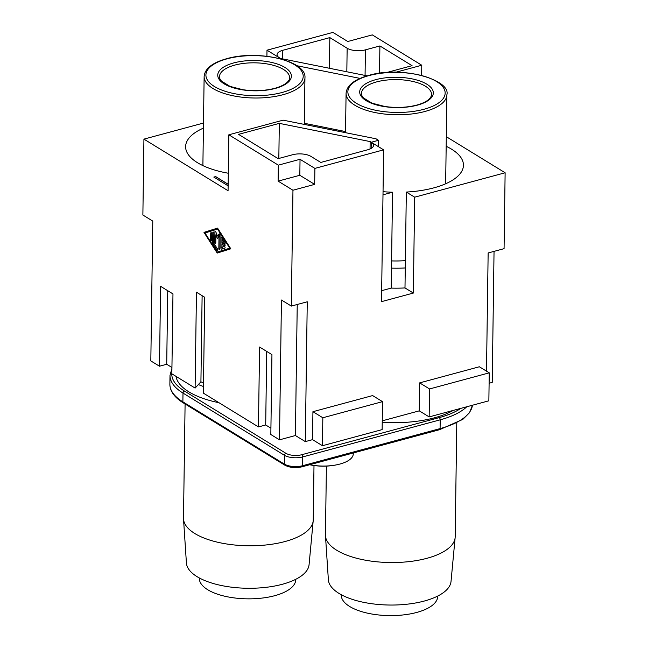 <?xml version="1.0" encoding="UTF-8"?>
<svg xmlns="http://www.w3.org/2000/svg" width="648" height="648" viewBox="0 0 648 648"><rect width="100%" height="100%" fill="white"/><g stroke="black" fill="none" stroke-linecap="round" stroke-linejoin="round"><path stroke-width="0.97" d="M383 194.805L392.542 192.229A67.943 27.961 -179.2 0 1 383.041 191.67M392.542 192.229L391.206 288.101A67.943 27.961 0.8 0 0 404.992 287.931L405.267 267.956A67.943 27.961 -179.2 0 1 391.481 268.126M446.172 146.286A67.943 27.961 -179.2 0 1 463.442 165.281A67.943 27.961 -179.2 0 1 433.86 187.855A67.943 27.961 -179.2 0 1 406.328 192.059L414.68 197.178L413.343 293.058L404.992 287.931M437.7 596.071L437.692 596.427A48.219 19.845 -179.2 0 1 416.696 612.449A48.219 19.845 -179.2 0 1 366.857 613.016A48.219 19.845 -179.2 0 1 341.269 595.083L341.269 594.726M456.775 423.144L455.188 536.738A64.873 26.698 -179.2 0 1 455.139 537.613A64.873 26.698 -179.2 0 1 426.935 558.301A64.873 26.698 -179.2 0 1 360.831 559.273A64.873 26.698 -179.2 0 1 325.474 535.807A64.873 26.698 -179.2 0 1 325.45 534.932L326.406 466.106M455.139 537.613L451.024 581.459A61.366 25.256 -179.2 0 1 424.343 601.028A61.366 25.256 -179.2 0 1 361.811 601.952A61.366 25.256 -179.2 0 1 328.366 579.749L325.474 535.807M453.163 410.435A74.52 30.667 -179.2 0 1 434.387 417.83A74.52 30.667 -179.2 0 1 382.239 422.294M295.747 579.304L295.747 579.668A48.219 19.845 -179.2 0 1 274.752 595.69A48.219 19.845 -179.2 0 1 224.913 596.257A48.219 19.845 -179.2 0 1 199.317 578.316L199.325 577.959M313.997 465.515L313.235 519.98A64.873 26.698 -179.2 0 1 313.187 520.854A64.873 26.698 -179.2 0 1 284.99 541.534A64.873 26.698 -179.2 0 1 218.878 542.514A64.873 26.698 -179.2 0 1 183.522 519.04A64.873 26.698 -179.2 0 1 183.497 518.165L185.093 403.996M313.187 520.854L309.072 564.7A61.366 25.256 -179.2 0 1 282.398 584.261A61.366 25.256 -179.2 0 1 219.858 585.185A61.366 25.256 -179.2 0 1 186.413 562.982L183.522 519.04M203.464 386.5A74.52 30.667 -179.2 0 1 198.361 384.564L195.113 388.079L171.85 373.807L172.967 293.917L160.591 286.327L159.481 366.217L150.822 360.912L152.774 221.09L142.876 215.023L143.929 139.126L203.48 123.047M218.967 402.708A74.52 30.667 -179.2 0 1 176.013 376.367M353.298 452.968L353.281 453.851A30.683 12.628 -179.2 0 1 339.925 464.049A30.683 12.628 -179.2 0 1 338.329 464.454A30.683 12.628 -179.2 0 1 309.712 464.738M202.119 295.682L200.921 381.802L198.361 384.564M203.513 382.911A67.943 27.961 -179.2 0 1 200.921 381.802M494.043 251.375L492.221 382.409L489.102 383.252M488.859 400.804L429.162 416.915L429.559 388.954L489.248 372.843L488.859 400.804M382.255 420.835L419.264 410.848L429.162 416.915M382.134 429.608L322.437 445.719L322.834 417.758L382.523 401.647L382.134 429.608M305.305 441.604L295.407 435.529L279.491 439.83L281.443 300.016L291.341 306.083L307.257 301.79L305.305 441.604L312.539 439.652L322.437 445.719M279.491 439.83L270.832 434.516L271.941 354.626L259.573 347.036L258.455 426.927L203.375 393.142L204.711 297.27L196.457 292.208L195.113 388.079M270.921 428.182L265.696 424.975L258.455 426.927M171.939 367.473L166.714 364.265L159.481 366.217M405.373 260.609A50.406 20.744 -179.2 0 1 391.586 260.909M405.267 267.956L406.328 192.059M228.128 185.863L213.824 177.082L215.663 176.588L213.913 177.139M228.153 184.332L215.654 176.669M215.663 176.588L228.153 184.251M413.343 293.058L381.51 301.644L383.624 149.85L371.255 142.26L378.489 140.308L378.4 146.642M371.255 142.26L371.166 148.424L371.255 142.26A13.146 5.411 -179.2 0 1 373.548 145.371A13.146 5.411 -179.2 0 1 367.821 149.745L320.792 162.437L310.894 156.362A13.146 5.411 0.8 0 0 292.621 154.742L278.146 158.647L238.553 134.363L279.32 123.363L370.154 141.58L371.255 142.26M391.206 288.101L381.656 290.677M266.911 56.271L266.992 50.196L279.369 57.777L277.927 58.166M395.855 72.236L421.775 65.237L372.284 34.887L347.765 41.504L332.918 32.4L266.992 50.196M296.841 65.715L360.077 78.4M367.214 75.857L280.471 58.458L279.369 57.777A13.146 5.411 -179.2 0 1 277.069 54.667A13.146 5.411 -179.2 0 1 282.795 50.301L329.832 37.608L347.15 48.227A13.146 5.411 0.8 0 0 365.423 49.855L379.898 45.943L412.063 65.675L386.637 72.535M446.302 136.688L505.124 172.773L414.68 197.178M345.546 131.568L304.309 123.29M228.307 173.235A67.943 27.961 -179.2 0 1 185.62 146.618A67.943 27.961 -179.2 0 1 203.415 128.118M378.489 140.308L376.018 138.793L283.111 120.155L228.841 134.8L228.064 190.723L143.929 139.126M299.822 175.276L278.114 181.132L278.332 165.151L300.04 159.295L299.822 175.276L314.661 184.38L292.961 190.237L278.114 181.132M300.04 159.295L314.888 168.399L314.661 184.38M228.841 134.8L278.332 165.151M291.341 306.083L292.961 190.237M217.21 253.06L203.982 232.357L217.558 228.104L230.793 248.8L217.21 253.06M421.775 65.237L421.637 75.362M486.502 371.15L488.147 252.963L504.071 248.67L505.124 172.773M329.832 37.608L329.403 68.275M379.898 45.943L379.517 73.289M370.154 141.58L370.049 148.983M279.32 123.363L278.826 158.46M314.888 168.399L383.624 149.85M312.539 439.652L312.935 411.691L372.624 395.58L382.523 401.647M419.264 410.848L419.661 382.879L479.35 366.768L489.248 372.843M224.613 244.174A0.915 0.47 74.9 0 1 225.107 245.106A0.915 0.47 74.9 0 1 224.84 245.892A0.915 0.47 74.9 0 1 224.589 245.843L222.013 244.256L221.972 247.163L224.321 246.426A0.915 0.47 74.9 0 1 224.329 246.426A0.915 0.47 74.9 0 1 225.026 247.18A0.915 0.47 74.9 0 1 224.816 248.184L221.681 249.172A0.915 0.47 74.9 0 1 221.673 249.172A0.915 0.47 74.9 0 1 220.919 247.973L221.065 237.614A0.915 0.47 74.9 0 1 221.341 237.047A0.915 0.47 74.9 0 1 221.851 237.362L224.905 242.141A0.915 0.47 74.9 0 1 225.148 243.032A0.915 0.47 74.9 0 1 224.872 243.591A0.915 0.47 74.9 0 1 224.37 243.267L222.078 239.687L222.037 242.595L224.613 244.174M222.078 239.687L223.147 239.396M222.499 238.383L222.483 239.574M222.434 242.838L222.418 244.15M222.377 247.058L222.369 247.585A0.915 0.47 -105.1 0 0 222.953 248.775M224.5 246.434L221.972 247.163M222.013 244.256L223.463 243.867L225.05 244.839M210.73 233.207A0.915 0.47 74.9 0 1 211.005 232.64A0.915 0.47 74.9 0 1 211.758 233.839L211.669 240.368A0.915 0.47 74.9 0 1 211.394 240.926A0.915 0.47 74.9 0 1 210.641 239.728L210.73 233.207L211.531 232.988M217.226 252.096L229.756 248.168L217.55 229.06L205.011 232.988L217.226 252.096L230.315 248.054M229.756 248.168L230.291 248.022M217.55 229.06L218.084 228.914M203.982 232.357L205.432 231.968L205.902 232.713M218.133 251.853L218.627 252.615M217.59 228.153L205.432 231.968M212.925 243.794A0.915 0.47 74.9 0 1 212.674 242.919L212.819 232.551A0.915 0.47 74.9 0 1 213.095 231.992A0.915 0.47 74.9 0 1 213.848 233.183L213.71 243.065L217.526 249.035A0.915 0.47 74.9 0 1 217.777 249.926A0.915 0.47 74.9 0 1 217.501 250.484A0.915 0.47 74.9 0 1 216.991 250.16L212.925 243.794L213.994 243.502M215.906 234.762L215.792 242.895A0.915 0.47 74.9 0 1 215.517 243.462A0.915 0.47 74.9 0 1 214.763 242.263L214.909 231.903A0.915 0.47 74.9 0 1 215.185 231.336A0.915 0.47 74.9 0 1 215.816 231.911L217.453 236.042L219.162 233.96A0.915 0.47 74.9 0 1 219.308 233.863A0.915 0.47 74.9 0 1 220.061 235.062L219.866 249.261A0.915 0.47 74.9 0 1 219.583 249.828A0.915 0.47 74.9 0 1 218.83 248.63L219 236.658L217.412 238.586L215.906 234.762L216.845 234.503M217.963 235.904L218.498 237.265M219 236.658L220.045 236.374M219.931 234.398L218.894 235.653L217.453 236.042M216.327 233.207L216.311 234.649M167.743 290.709L166.714 364.265M266.717 351.419L265.696 424.975M295.407 435.529L297.238 304.495M312.935 411.691L322.834 417.758M419.661 382.879L429.559 388.954M346.081 93.32C346.729 85.447 354.221 79.51 368.566 75.484C400.869 65.375 450.935 79.485 446.893 94.73A50.406 20.744 -179.2 0 1 424.942 111.472A50.406 20.744 -179.2 0 1 372.835 112.072A50.406 20.744 -179.2 0 1 346.081 93.32L345.53 132.678M369.044 75.581A48.657 20.023 -179.2 0 1 436.663 81.583A48.657 20.023 -179.2 0 1 423.978 109.269A48.657 20.023 -179.2 0 1 356.351 103.259A48.657 20.023 -179.2 0 1 369.044 75.581M376.691 81.883A35.065 14.434 -179.2 0 1 412.938 81.47A35.065 14.434 -179.2 0 1 431.552 94.511C431.819 95.313 431.106 96.755 429.405 98.828C426.992 101.307 422.796 103.388 416.818 105.081C406.879 107.617 396.228 108.094 384.855 106.491L371.968 103.162L363.447 97.913C361.803 95.783 361.13 94.325 361.422 93.531A35.065 14.434 -179.2 0 1 376.691 81.883M375.727 79.672A36.823 15.155 -179.2 0 1 426.894 84.224A36.823 15.155 -179.2 0 1 417.296 105.17A36.823 15.155 -179.2 0 1 366.12 100.626A36.823 15.155 -179.2 0 1 375.727 79.672M204.136 76.553C204.776 68.688 212.269 62.743 226.614 58.717C257.912 49.54 306.99 60.669 304.941 77.963A50.406 20.744 -179.2 0 1 282.998 94.713A50.406 20.744 -179.2 0 1 230.891 95.305A50.406 20.744 -179.2 0 1 204.136 76.553L202.889 165.605M282.026 92.51A48.657 20.023 -179.2 0 1 214.399 86.5A48.657 20.023 -179.2 0 1 227.092 58.814A48.657 20.023 -179.2 0 1 294.719 64.824A48.657 20.023 -179.2 0 1 282.026 92.51M219.47 76.772A35.065 14.434 -179.2 0 1 234.738 65.116A35.065 14.434 -179.2 0 1 270.986 64.703A35.065 14.434 -179.2 0 1 289.599 77.744C289.972 78.505 289.097 84.224 274.865 88.314C264.935 90.858 254.283 91.328 242.903 89.724L230.024 86.395L221.503 81.146C219.85 79.016 219.178 77.558 219.47 76.772M275.343 88.412A36.823 15.155 -179.2 0 1 224.168 83.859A36.823 15.155 -179.2 0 1 233.774 62.913A36.823 15.155 -179.2 0 1 284.95 67.457A36.823 15.155 -179.2 0 1 275.343 88.412M460.817 408.37A72.762 29.946 -179.2 0 1 439.247 417.612A1.75 0.907 74.9 0 1 439.935 418.511A1.75 0.907 74.9 0 1 440.211 419.815A74.52 30.667 0.8 0 0 466.763 406.766M439.247 417.612L301.766 454.718A11.397 4.69 -179.2 0 1 285.93 453.308L184.478 391.084A72.762 29.946 -179.2 0 1 171.866 372.479M171.931 368.339L169.995 375.427A74.52 30.667 0.8 0 0 183.003 393.069L284.456 455.301A13.146 5.411 0.8 0 0 302.738 456.921A1.75 0.907 -105.1 0 0 302.462 455.617A1.75 0.907 -105.1 0 0 301.766 454.718M184.478 391.084A1.75 1.312 -58.5 0 0 183.449 391.829A1.75 1.312 -58.5 0 0 183.003 393.069L182.882 401.857L284.334 464.09A1.75 1.312 121.5 0 0 284.747 465.102A1.75 1.312 121.5 0 0 284.869 465.191C289.745 467.694 295.48 468.229 302.081 466.795A1.75 0.907 -105.1 0 0 302.308 466.665A1.75 0.907 -105.1 0 0 302.616 465.71A13.146 5.411 -179.2 0 1 284.334 464.09L284.456 455.301A1.75 1.312 -58.5 0 1 284.901 454.054A1.75 1.312 -58.5 0 1 285.93 453.308M439.295 429.689A1.75 0.907 -105.1 0 0 439.555 429.689A1.75 0.907 -105.1 0 0 439.781 429.559A1.75 0.907 -105.1 0 0 440.089 428.603L302.616 465.71L302.738 456.921L440.211 419.815L440.089 428.603A74.52 30.667 -179.2 0 0 472.441 405.235L469.541 412.671L462.794 419.402L439.555 429.689L302.081 466.795M284.869 465.191L183.416 402.967C174.474 397.451 169.962 391.206 169.873 384.215A74.52 30.667 -179.2 0 0 182.882 401.857A1.75 1.312 121.5 0 0 183.295 402.878A1.75 1.312 121.5 0 0 183.416 402.967A1.75 1.312 121.5 0 0 183.546 403.032M282.795 50.301L282.674 58.903M365.423 49.855L365.067 75.427M347.15 48.227L346.826 71.766M224.589 245.843L225.034 245.722M224.37 243.267L225.148 243.057M221.065 237.614L221.867 237.395M220.919 247.973L222.369 247.585M210.641 239.728L211.685 239.452M212.674 242.919L213.719 242.636M216.991 250.16L217.777 249.95M212.819 232.551L213.621 232.34M218.83 248.63L219.875 248.346M214.909 231.903L215.711 231.684M214.763 242.263L215.808 241.979M446.893 94.73L445.646 183.773M309.679 464.746A65.748 65.748 0 0 0 338.329 464.454M169.995 375.427L169.873 384.215M304.941 77.963L304.293 124.4"/></g></svg>
